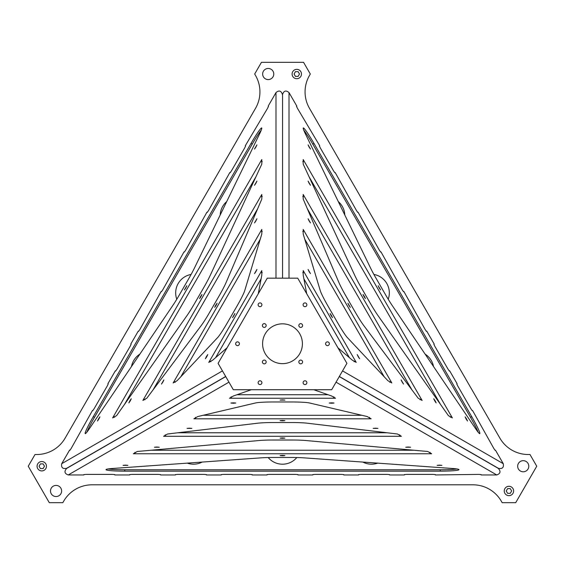 <?xml version="1.0" encoding="UTF-8"?>
<svg xmlns="http://www.w3.org/2000/svg" width="565" height="565" viewBox="0 0 565 565"><rect width="100%" height="100%" fill="white"/><g stroke="black" fill="none" stroke-linecap="round" stroke-linejoin="round"><path stroke-width="0.85" d="M300.721 360.082A1.886 1.886 0 0 0 298.836 361.96A1.886 1.886 0 0 0 300.721 363.846A1.886 1.886 0 0 0 302.6 361.96A1.886 1.886 0 0 0 300.721 360.082M264.279 360.082A1.886 1.886 0 0 0 262.4 361.96A1.886 1.886 0 0 0 264.279 363.846A1.886 1.886 0 0 0 266.164 361.96A1.886 1.886 0 0 0 264.279 360.082M264.279 323.639A1.886 1.886 0 0 0 262.4 325.525A1.886 1.886 0 0 0 264.279 327.41A1.886 1.886 0 0 0 266.164 325.525A1.886 1.886 0 0 0 264.279 323.639M300.721 323.639A1.886 1.886 0 0 0 298.836 325.525A1.886 1.886 0 0 0 300.721 327.41A1.886 1.886 0 0 0 302.6 325.525A1.886 1.886 0 0 0 300.721 323.639M304.987 380.803A1.886 1.886 0 0 0 303.101 382.689A1.886 1.886 0 0 0 304.987 384.574A1.886 1.886 0 0 0 306.873 382.689A1.886 1.886 0 0 0 304.987 380.803M260.013 380.803A1.886 1.886 0 0 0 258.127 382.689A1.886 1.886 0 0 0 260.013 384.574A1.886 1.886 0 0 0 261.899 382.689A1.886 1.886 0 0 0 260.013 380.803M237.526 341.86A1.886 1.886 0 0 0 235.647 343.746A1.886 1.886 0 0 0 237.526 345.625A1.886 1.886 0 0 0 239.412 343.746A1.886 1.886 0 0 0 237.526 341.86M260.013 302.911A1.886 1.886 0 0 0 258.127 304.796A1.886 1.886 0 0 0 260.013 306.682A1.886 1.886 0 0 0 261.899 304.796A1.886 1.886 0 0 0 260.013 302.911M304.987 302.911A1.886 1.886 0 0 0 303.101 304.796A1.886 1.886 0 0 0 304.987 306.682A1.886 1.886 0 0 0 306.873 304.796A1.886 1.886 0 0 0 304.987 302.911M327.474 341.86A1.886 1.886 0 0 0 325.588 343.746A1.886 1.886 0 0 0 327.474 345.625A1.886 1.886 0 0 0 329.353 343.746A1.886 1.886 0 0 0 327.474 341.86M282.5 323.83A19.909 19.909 0 0 0 262.591 343.746A19.909 19.909 0 0 0 282.5 363.655A19.909 19.909 0 0 0 302.409 343.746A19.909 19.909 0 0 0 282.5 323.83M218.09 363.344L233.317 389.723L331.683 389.723L346.91 363.344L297.727 278.157L267.273 278.157L218.09 363.344M523.225 460.666A5.565 5.565 0 0 0 517.667 466.231A5.565 5.565 0 0 0 523.225 471.789A5.565 5.565 0 0 0 528.791 466.231A5.565 5.565 0 0 0 523.225 460.666M56.062 485.413A5.565 5.565 0 0 0 50.497 490.978A5.565 5.565 0 0 0 56.062 496.536A5.565 5.565 0 0 0 61.627 490.978A5.565 5.565 0 0 0 56.062 485.413M268.213 68.464A5.565 5.565 0 0 0 262.647 74.022A5.565 5.565 0 0 0 268.213 79.587A5.565 5.565 0 0 0 273.778 74.022A5.565 5.565 0 0 0 268.213 68.464M362.829 462.064A18.737 18.737 0 0 0 377.724 463.131M187.276 463.131A18.737 18.737 0 0 0 202.171 462.064M268.177 457.544A18.737 18.737 0 0 0 296.823 457.544M139.866 354.149A18.737 18.737 0 0 0 131.49 366.516M226.72 201.578A18.737 18.737 0 0 0 220.195 215.011M191.104 274.442A18.737 18.737 0 0 0 176.788 299.245M28.25 466.231L49.296 502.688L62.821 502.688L63.675 501.204A32.791 32.791 0 0 1 92.081 484.805L472.919 484.805A32.791 32.791 0 0 1 501.325 501.204L502.179 502.688L515.704 502.688L536.75 466.231L529.991 454.514L528.275 454.514A32.791 32.791 0 0 1 499.877 438.122L309.458 108.296A32.791 32.791 0 0 1 309.458 75.505L310.312 74.022L303.546 62.312L261.454 62.312L254.688 74.022L255.542 75.505A32.791 32.791 0 0 1 255.542 108.296L65.123 438.122A32.791 32.791 0 0 1 36.725 454.514L35.009 454.514L28.25 466.231M344.805 215.011A18.737 18.737 0 0 0 338.28 201.578M433.51 366.516A18.737 18.737 0 0 0 425.134 354.149M388.212 299.245A18.737 18.737 0 0 0 373.896 274.442M513.62 490.978A4.682 4.682 0 0 0 508.938 486.288A4.682 4.682 0 0 0 504.255 490.978A4.682 4.682 0 0 0 508.938 495.66A4.682 4.682 0 0 0 513.62 490.978M507.582 493.316L510.287 493.323L511.643 490.978L510.294 488.633L507.589 488.633L506.233 490.971L507.582 493.316M301.47 74.022A4.682 4.682 0 0 0 296.787 69.34A4.682 4.682 0 0 0 292.105 74.022A4.682 4.682 0 0 0 296.787 78.712A4.682 4.682 0 0 0 301.47 74.022M295.431 76.367L298.136 76.367L299.492 74.029L298.143 71.684L295.439 71.677L294.082 74.022L295.431 76.367M46.457 466.231A4.682 4.682 0 0 0 41.775 461.541A4.682 4.682 0 0 0 37.085 466.231A4.682 4.682 0 0 0 41.775 470.913A4.682 4.682 0 0 0 46.457 466.231M40.419 468.569L43.124 468.569L44.48 466.231L43.131 463.886L40.426 463.886L39.07 466.224L40.419 468.569M282.5 399.879L280.092 400.077L284.908 400.077L282.5 399.879M233.359 402.845L230.951 403.036L233.359 403.233L235.767 403.036L233.359 402.845M331.641 402.845L329.233 403.036L331.641 403.233L334.049 403.036L331.641 402.845M189.459 428.192L187.05 428.39L191.867 428.39L189.459 428.192M282.5 420.452L280.092 420.643L282.5 420.84L284.908 420.643L282.5 420.452M375.541 428.192L373.133 428.39L377.95 428.39L375.541 428.192M156.844 447.021L154.436 447.219L159.252 447.219L156.844 447.021M282.5 437.924L280.092 438.115L282.5 438.313L284.908 438.115L282.5 437.924M408.156 447.021L405.748 447.219L410.564 447.219L408.156 447.021M282.5 455.397L280.092 455.588L282.5 455.786L284.908 455.588L282.5 455.397M125.479 465.129L123.071 465.327L127.888 465.327L125.479 465.129M439.521 465.129L437.112 465.327L441.929 465.327L439.521 465.129M291.872 440.015L273.128 440.015A18.737 1.518 0 0 0 259.215 440.516L137.295 451.477L133.326 453.766L431.674 453.766L427.705 451.477L305.785 440.516A18.737 1.518 0 0 0 291.872 440.015M291.872 457.488L273.128 457.488A18.737 1.518 0 0 0 260.719 457.869L112.343 468.505A18.737 1.518 180 0 0 106.015 469.642A18.737 1.518 180 0 0 124.752 471.161L440.248 471.161A18.737 1.518 180 0 0 458.985 469.642A18.737 1.518 180 0 0 452.657 468.505L304.281 457.869A18.737 1.518 0 0 0 291.872 457.488M291.872 422.542L273.128 422.542A18.737 1.518 0 0 0 257.612 423.213L167.558 434.005L163.589 436.293L401.411 436.293L397.442 434.005L307.388 423.213A18.737 1.518 0 0 0 291.872 422.542M291.872 401.969L273.128 401.969A18.737 1.518 0 0 0 255.415 402.993L197.821 416.532L193.852 418.82L371.149 418.82L367.179 416.532L309.585 402.993A18.737 1.518 0 0 0 291.872 401.969M251.277 389.723L233.451 395.959L229.482 398.247L335.518 398.247L331.549 395.959L313.723 389.723M228.952 382.166L68.238 474.96L83.874 474.96L83.874 474.579L86.12 474.395L112.541 474.395L114.794 474.579L114.794 474.96L129.668 474.96L129.668 474.579L131.913 474.395L158.334 474.395L160.587 474.579L160.587 474.96L175.461 474.96L175.461 474.579L177.707 474.395L204.127 474.395L206.373 474.579L206.373 474.96L221.247 474.96L221.247 474.579L223.5 474.395L249.921 474.395L252.167 474.579L252.167 474.96L267.04 474.96L267.04 474.579L269.286 474.395L295.714 474.395L297.96 474.579L297.96 474.96L312.833 474.96L312.833 474.579L315.079 474.395L341.5 474.395L343.753 474.579L343.753 474.96L358.627 474.96L358.627 474.579L360.873 474.395L387.293 474.395L389.539 474.579L389.539 474.96L404.413 474.96L404.413 474.579L406.666 474.395L433.087 474.395L435.333 474.579L435.333 474.96L478.88 474.395L481.126 474.579L481.126 474.96L496.762 474.96L336.048 382.166M456.894 468.943A18.737 1.518 0 0 1 440.248 469.769L124.752 469.769A18.737 1.518 0 0 1 108.106 468.943M68.238 474.96C64.523 473.604 64.007 471.422 66.691 468.406L225.732 376.587L66.691 468.406M498.309 468.406L339.268 376.587L498.309 468.406C500.993 471.422 500.477 473.604 496.762 474.96M369.63 417.945L369.63 418.82M369.503 417.351L369.503 418.743L369.376 417.803M195.37 417.945L195.37 418.82M195.497 417.351L195.497 418.743L195.624 417.803M430.156 452.89L430.156 453.766M430.029 452.297L430.029 453.688L429.901 452.749M134.844 452.89L134.844 453.766M134.971 452.297L134.971 453.688L135.099 452.749M399.893 435.417L399.893 436.293M399.766 434.824L399.766 436.215L399.639 435.276M165.107 435.417L165.107 436.293M165.234 434.824L165.234 436.215L165.361 435.276M231 397.379L231 398.247M334 397.379L334 398.247M333.873 396.778L333.873 398.177L333.746 397.23M231.127 396.778L231.127 398.177L231.255 397.23M233.882 315.673L234.92 313.49L232.512 317.664L233.882 315.673M255.889 271.638L256.92 269.456L254.511 273.622L255.889 271.638M206.748 356.748L207.779 354.566L206.409 356.55L205.378 358.733L206.748 356.748M255.889 220.943L256.92 218.761L254.511 222.928L255.889 220.943M216.07 305.39L217.101 303.207L215.731 305.192L214.7 307.374L216.07 305.39M162.84 382.095L163.878 379.913L161.47 384.08L162.84 382.095M255.889 183.286L256.92 181.104L254.511 185.271L255.889 183.286M200.935 296.653L201.973 294.471L200.603 296.456L199.565 298.638L200.935 296.653M130.233 400.924L131.264 398.742L129.893 400.726L128.862 402.909L130.233 400.924M185.807 287.917L186.838 285.735L184.437 289.902L185.807 287.917M255.889 147.062L256.92 144.88L254.511 149.054L255.889 147.062M98.861 419.032L99.899 416.85L98.529 418.842L97.491 421.024L98.861 419.032M194.438 303.723L203.81 287.493A18.737 1.518 120 0 0 210.328 275.19L261.8 164.125L261.8 159.542L112.633 417.916L116.602 415.628L187.05 315.517A18.737 1.518 120 0 0 194.438 303.723M179.31 294.987L188.675 278.757A18.737 1.518 120 0 0 194.551 267.817L259.533 133.997A18.737 1.518 -60 0 0 261.708 127.951A18.737 1.518 -60 0 0 251.022 143.418L93.274 416.645A18.737 1.518 -60 0 0 85.223 433.638A18.737 1.518 -60 0 0 89.376 428.722L172.77 305.538A18.737 1.518 120 0 0 179.31 294.987M209.573 312.459L218.938 296.23A18.737 1.518 120 0 0 226.12 282.451L261.8 199.071L261.8 194.487L142.896 400.444L146.865 398.156L201.232 325.56A18.737 1.518 120 0 0 209.573 312.459M227.384 322.742L236.756 306.513A18.737 1.518 120 0 0 244.723 290.664L261.8 234.016L261.8 229.432L173.158 382.971L177.128 380.683L217.645 337.573A18.737 1.518 120 0 0 227.384 322.742M258.29 293.715L261.8 275.162L261.8 270.579L261.044 271.885L208.789 362.398L212.758 360.11L227.066 347.793M275.995 278.157L275.995 92.575L268.177 106.121L268.502 106.305L267.535 108.346L245.281 145.777L245.606 145.968L244.645 148.002L231.431 170.884L230.146 172.742L229.821 172.551L208.534 210.54L207.256 212.398L206.924 212.207L185.638 250.196L184.36 252.054L184.028 251.863L162.741 289.852L161.463 291.71L161.131 291.519L139.845 329.515L138.566 331.365L138.234 331.182L130.798 344.057L131.129 344.247L130.162 346.288L116.955 369.171L115.67 371.028L115.338 370.838L107.901 383.713L108.233 383.903L107.265 385.944L94.058 408.827L92.773 410.684L92.441 410.494L71.162 448.483L69.876 450.34L69.552 450.15L61.726 463.695L222.448 370.901M86.876 432.176A18.737 1.518 120 0 1 94.482 417.344L252.237 144.117A18.737 1.518 120 0 1 261.27 130.112M275.995 92.575C279.025 90.033 281.179 90.683 282.444 94.51L282.444 94.51M66.635 468.307L225.675 376.488L66.635 468.307C62.68 469.127 61.048 467.587 61.726 463.695M174.67 382.102L173.914 381.665M175.256 382.286L174.048 381.587L174.924 381.954M261.8 231.184L261.044 230.746M262.252 231.594L261.044 230.894L261.8 231.473M114.144 417.041L113.388 416.61M114.73 417.231L113.523 416.532L114.398 416.899M261.8 161.293L261.044 160.856M262.252 161.703L261.044 161.004L261.8 161.583M144.407 399.568L143.651 399.137M144.993 399.759L143.785 399.06L144.661 399.427M261.8 196.239L261.044 195.801M262.252 196.648L261.044 195.949L261.8 196.528M261.8 272.323L261.044 271.885M210.3 361.529L209.544 361.091M210.886 361.713L209.679 361.014L210.554 361.381M262.252 272.74L261.044 272.04L261.8 272.62M331.118 315.673L332.488 317.664L331.45 315.482L330.08 313.49L331.118 315.673M358.252 356.748L359.623 358.733L357.221 354.566L358.252 356.748M309.112 271.638L310.489 273.622L308.08 269.456L309.112 271.638M402.16 382.095L403.53 384.08L401.122 379.913L402.16 382.095M348.93 305.39L350.3 307.374L347.899 303.207L348.93 305.39M309.112 220.943L310.489 222.928L308.08 218.761L309.112 220.943M434.768 400.924L436.138 402.909L435.107 400.726L433.736 398.742L434.768 400.924M364.065 296.653L365.435 298.638L364.397 296.456L363.027 294.471L364.065 296.653M309.112 183.286L310.489 185.271L308.08 181.104L309.112 183.286M379.193 287.917L380.563 289.902L378.162 285.735L379.193 287.917M466.139 419.032L467.509 421.024L466.471 418.842L465.101 416.85L466.139 419.032M309.112 147.062L310.489 149.054L308.08 144.88L309.112 147.062M361.19 287.493L370.562 303.723A18.737 1.518 -120 0 0 377.95 315.517L448.398 415.628L452.367 417.916L303.2 159.542L303.2 164.125L354.672 275.19A18.737 1.518 -120 0 0 361.19 287.493M376.325 278.757L385.69 294.987A18.737 1.518 -120 0 0 392.23 305.538L475.624 428.722A18.737 1.518 60 0 0 479.777 433.638A18.737 1.518 60 0 0 471.726 416.645L313.978 143.418A18.737 1.518 60 0 0 303.292 127.951A18.737 1.518 60 0 0 305.467 133.997L370.449 267.817A18.737 1.518 -120 0 0 376.325 278.757M346.062 296.23L355.427 312.459A18.737 1.518 -120 0 0 363.768 325.56L418.135 398.156L422.104 400.444L303.2 194.487L303.2 199.071L338.88 282.451A18.737 1.518 -120 0 0 346.062 296.23M328.244 306.513L337.616 322.742A18.737 1.518 -120 0 0 347.355 337.573L387.873 380.683L391.842 382.971L303.2 229.432L303.2 234.016L320.277 290.664A18.737 1.518 -120 0 0 328.244 306.513M337.934 347.793L352.242 360.11L356.211 362.398L303.956 271.885L303.2 270.579L303.2 275.162L306.71 293.715M342.552 370.901L503.274 463.695L495.449 450.15L495.124 450.34L493.838 448.483L472.559 410.494L472.227 410.684L470.942 408.827L457.735 385.944L456.767 383.903L457.099 383.713L449.662 370.838L449.33 371.028L448.045 369.171L434.838 346.288L433.871 344.247L434.202 344.057L426.766 331.182L426.434 331.365L425.155 329.515L403.869 291.519L403.537 291.71L402.259 289.852L380.972 251.863L380.641 252.054L379.362 250.196L358.076 212.207L357.744 212.398L356.466 210.54L335.179 172.551L334.854 172.742L333.569 170.884L320.355 148.002L319.395 145.968L319.719 145.777L297.465 108.346L296.498 106.305L296.823 106.121L289.005 92.575L289.005 278.157M303.73 130.112A18.737 1.518 -120 0 1 312.763 144.117L470.518 417.344A18.737 1.518 -120 0 1 478.124 432.176M503.274 463.695C503.952 467.587 502.32 469.127 498.365 468.307L339.325 376.488L498.365 468.307M282.557 94.496L282.557 278.157L282.557 94.496C283.821 90.683 285.975 90.033 289.005 92.575M303.2 231.184L303.956 230.746M302.748 231.594L303.956 230.894L303.2 231.473M390.33 382.102L391.086 381.665M389.744 382.286L390.952 381.587L390.076 381.954M303.2 161.293L303.956 160.856M302.748 161.703L303.956 161.004L303.2 161.583M450.856 417.041L451.612 416.61M450.27 417.231L451.477 416.532L450.602 416.899M303.2 196.239L303.956 195.801M302.748 196.648L303.956 195.949L303.2 196.528M420.593 399.568L421.349 399.137M420.007 399.759L421.215 399.06L420.339 399.427M354.7 361.529L355.456 361.091M303.2 272.323L303.956 271.885M302.748 272.74L303.956 272.04L303.2 272.62M354.114 361.713L355.321 361.014L354.446 361.381M440.248 469.769L440.248 471.161M124.752 469.769L124.752 471.161M413.968 450.241L151.032 450.241M387.138 432.769L177.862 432.769M361.925 415.296L203.075 415.296M328.018 394.723L236.982 394.723M94.482 417.344L93.274 416.645M252.237 144.117L251.022 143.418M124.533 404.349L256.009 176.64M153.08 389.85L257.725 208.605M180.821 376.749L260.246 239.179M215.59 357.673L261.108 278.828M312.763 144.117L313.978 143.418M470.518 417.344L471.726 416.645M308.991 176.64L440.467 404.349M307.275 208.605L411.92 389.85M304.754 239.179L384.179 376.749M303.892 278.828L349.41 357.673"/></g></svg>
